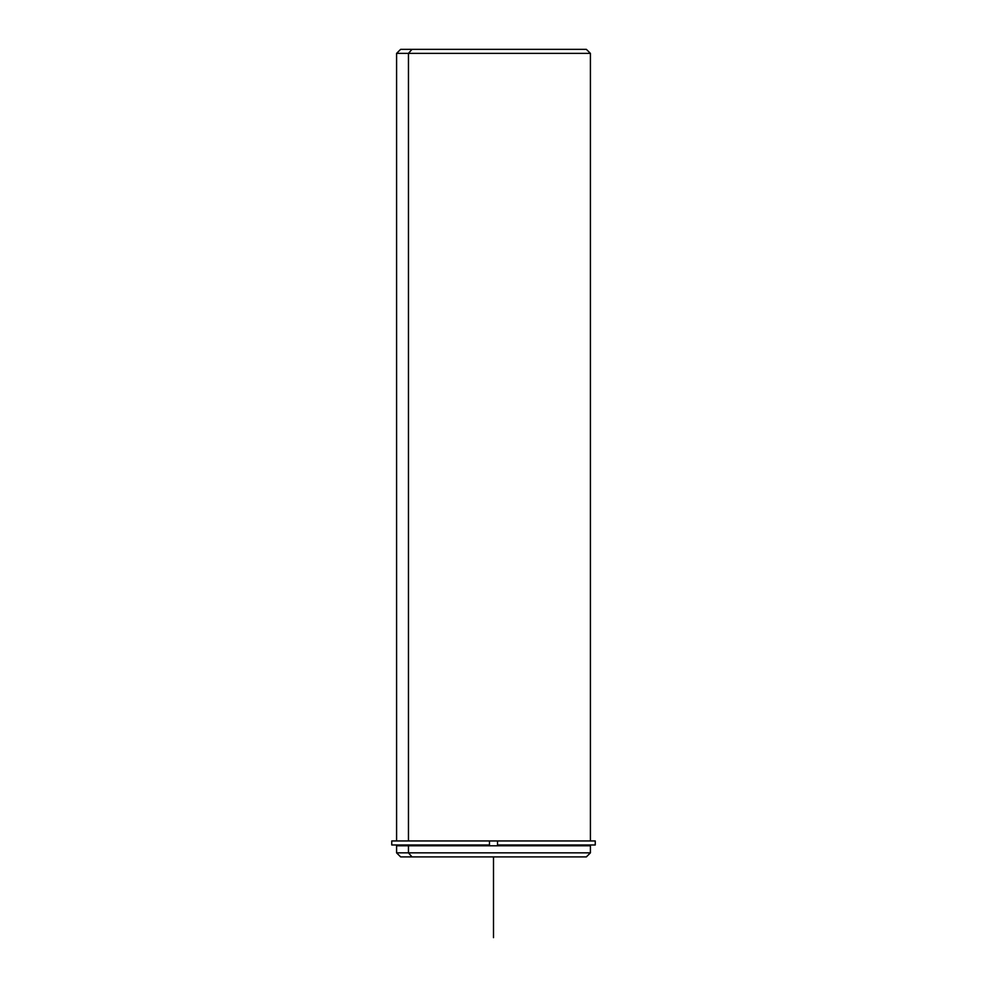 <?xml version="1.0" encoding="UTF-8"?>
<svg xmlns="http://www.w3.org/2000/svg" width="987" height="987" viewBox="0 0 987 987"><rect width="100%" height="100%" fill="white"/><g stroke="black" fill="none" stroke-linecap="round" stroke-linejoin="round"><path stroke-width="1.48" d="M410.937 845.797L410.937 844.983L410.937 845.797M399.427 845.797L399.427 844.983L489.466 844.983L489.466 840.949L497.534 840.949L489.466 840.949L489.466 844.983L391.753 844.983L391.753 840.949L489.466 840.949L396.589 840.949L396.589 53.384L590.411 53.384L408.458 53.384L408.458 840.949L408.458 53.384L396.589 53.384L400.636 49.35L411.998 49.35L408.458 53.384L411.998 49.35L586.364 49.35L590.411 53.384L590.411 840.949L497.534 840.949L595.247 840.949L595.247 844.983L497.534 844.983L497.534 840.949L497.534 844.983L587.573 844.983M587.573 845.797L408.458 845.797L590.411 845.797L590.411 852.854L408.458 852.854L408.458 845.797L408.458 852.854L396.589 852.854L408.458 852.854L411.998 856.901L575.002 856.901M411.998 856.901L408.458 852.854L590.411 852.854L586.364 856.901L400.636 856.901L396.589 852.854L396.589 845.797L408.458 845.797M575.002 49.35L411.998 49.35M408.458 840.949L489.466 840.949M489.466 844.983L410.937 844.983M493.5 856.901L493.5 937.65"/></g></svg>
